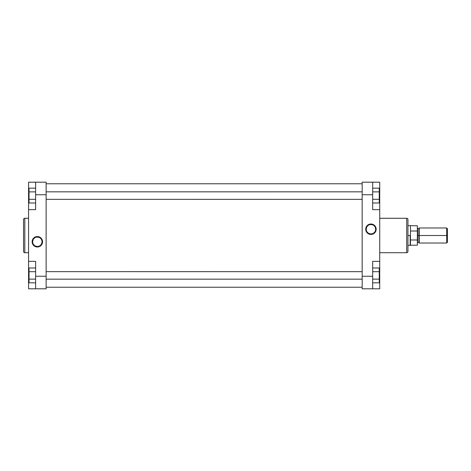 <?xml version="1.0" encoding="UTF-8"?>
<svg xmlns="http://www.w3.org/2000/svg" width="471" height="471" viewBox="0 0 471 471"><rect width="100%" height="100%" fill="white"/><g stroke="black" fill="none" stroke-linecap="round" stroke-linejoin="round"><path stroke-width="0.71" d="M23.55 251.461A1.254 1.254 0 0 0 24.804 252.715L28.566 252.715L24.804 252.715L24.804 218.285L28.566 218.285L24.804 218.285A1.254 1.254 0 0 0 23.55 219.539L23.55 251.461A1.254 1.254 0 0 0 24.804 252.715L24.804 218.285A1.254 1.254 0 0 0 23.55 219.539L23.55 251.384M39.582 237.584L37.344 237.025A4.751 4.751 0 0 0 32.599 241.77A4.751 4.751 0 0 0 37.344 246.521L37.344 246.992A5.216 5.216 0 0 1 32.128 241.77A5.216 5.216 0 0 1 37.344 236.554L37.344 237.025A4.751 4.751 0 0 1 42.096 241.77A4.751 4.751 0 0 1 37.344 246.521A4.751 4.751 0 0 1 32.599 241.77A4.751 4.751 0 0 1 37.344 237.025L35.531 237.384M35.619 261.364L35.619 288.8L46.123 288.8L46.123 182.2L35.619 182.2L35.619 209.636L35.619 194.741L46.123 194.741L46.123 276.259L35.619 276.259L35.619 261.364L28.566 261.364L28.566 209.636L28.566 261.364L35.619 261.364M28.566 209.636L35.619 209.636L28.566 209.636L28.566 182.2L28.566 209.454M28.566 261.546L28.566 288.8L46.123 288.8L46.123 276.259L35.619 276.259L35.619 288.8L28.566 288.8L28.566 270.772L29.037 270.772L28.566 270.772L28.566 261.364M35.107 245.956L37.344 246.521A4.751 4.751 0 0 0 42.096 241.77A4.751 4.751 0 0 0 37.344 237.025L37.344 236.554A5.216 5.216 0 0 1 42.567 241.77A5.216 5.216 0 0 1 37.344 246.992L39.805 246.374L41.377 245.079L42.467 242.789L42.467 240.752L41.683 238.874L39.805 237.166L37.857 236.577L35.349 236.948L33.653 238.079L32.523 239.774L32.128 241.77L32.523 243.766L33.653 245.462L35.349 246.592L37.344 246.992L37.344 246.521L39.164 246.156M28.566 182.2L46.123 182.2L46.123 194.741L35.619 194.741L35.619 182.2L28.566 182.2M28.566 200.228L29.037 200.228L28.566 200.228M39.982 245.721L41.295 244.408M41.536 244.007L42.096 241.77L41.731 239.951M41.295 239.133L39.982 237.82M34.707 237.82L33.4 239.133M33.158 239.533L32.599 241.77L32.958 243.589M33.4 244.408L34.707 245.721M29.037 203.007L29.037 188.165L35.619 188.165L29.037 188.165L29.037 191.874L35.619 191.874L29.037 191.874L29.037 199.298L35.619 199.298L29.037 199.298L29.037 203.007L35.619 203.007L29.037 203.007M29.037 282.835L29.037 267.993L35.619 267.993L29.037 267.993L29.037 271.702L35.619 271.702L29.037 271.702L29.037 279.126L35.619 279.126L29.037 279.126L29.037 282.835L35.619 282.835L29.037 282.835M362.17 183.767L46.123 183.767L362.17 183.767M46.123 287.233L362.17 287.233L46.123 287.233M368.711 233.416L370.948 233.975A4.751 4.751 0 0 0 375.693 229.23A4.751 4.751 0 0 0 370.948 224.479L370.948 224.008A5.216 5.216 0 0 1 376.164 229.23A5.216 5.216 0 0 1 370.948 234.446L370.948 233.975A4.751 4.751 0 0 1 366.197 229.23A4.751 4.751 0 0 1 370.948 224.479A4.751 4.751 0 0 1 375.693 229.23A4.751 4.751 0 0 1 370.948 233.975L372.767 233.616M407.945 219.539A1.254 1.254 0 0 0 406.691 218.285L379.726 218.285L406.691 218.285L406.691 252.715L379.726 252.715L406.691 252.715A1.254 1.254 0 0 0 407.945 251.461L407.945 219.539A1.254 1.254 0 0 0 406.691 218.285L406.691 252.715A1.254 1.254 0 0 0 407.945 251.461L407.945 219.616M372.673 209.636L372.673 182.2L362.17 182.2L362.17 288.8L372.673 288.8L372.673 261.364L372.673 276.259L362.17 276.259L362.17 194.741L372.673 194.741L372.673 209.636L379.726 209.636L379.726 261.364L379.726 209.636L372.673 209.636M379.726 261.364L372.673 261.364L379.726 261.364L379.726 288.8L379.726 261.546M379.726 209.454L379.726 182.2L362.17 182.2L362.17 194.741L372.673 194.741L372.673 182.2L379.726 182.2L379.726 200.228L379.255 200.228L379.726 200.228L379.726 209.636M373.185 225.044L370.948 224.479A4.751 4.751 0 0 0 366.197 229.23A4.751 4.751 0 0 0 370.948 233.975L370.948 234.446A5.216 5.216 0 0 1 365.726 229.23A5.216 5.216 0 0 1 370.948 224.008L368.487 224.626L366.915 225.921L365.955 227.717L365.832 230.248L366.609 232.126L368.487 233.834L370.436 234.423L372.944 234.052L374.639 232.921L375.77 231.226L376.164 229.23L375.77 227.234L374.639 225.538L372.944 224.408L370.948 224.008L370.948 224.479L369.129 224.844M379.726 288.8L362.17 288.8L362.17 276.259L372.673 276.259L372.673 288.8L379.726 288.8M379.726 270.772L379.255 270.772L379.726 270.772M368.31 225.279L366.997 226.592M366.762 226.993L366.197 229.23L366.562 231.049M366.997 231.867L368.31 233.18M373.585 233.18L374.898 231.867M375.134 231.467L375.675 229.695L375.334 227.411M374.898 226.592L373.585 225.279M379.255 267.993L379.255 282.835L372.673 282.835L379.255 282.835L379.255 279.126L372.673 279.126L379.255 279.126L379.255 271.702L372.673 271.702L379.255 271.702L379.255 267.993L372.673 267.993L379.255 267.993M379.255 188.165L379.255 203.007L372.673 203.007L379.255 203.007L379.255 199.298L372.673 199.298L379.255 199.298L379.255 191.874L372.673 191.874L379.255 191.874L379.255 188.165L372.673 188.165L379.255 188.165M419.231 227.976L419.231 235.5L446.667 235.5L446.667 227.976L419.231 227.976L419.231 243.024L446.667 243.024L446.667 235.5L446.667 243.024L447.45 242.241L447.45 235.5L418.919 235.5L418.919 228.364L418.919 235.5L417.665 235.5L417.665 228.364L417.665 235.5L417.353 235.5L417.665 235.5L417.665 242.636L417.353 242.948M410.182 235.5L407.945 235.5L410.182 235.5L410.182 245.379L410.182 235.5M417.353 245.22L417.353 239.986L417.353 245.22L410.453 245.22L410.453 231.014L417.353 231.014L417.353 225.78L417.353 239.986L410.453 239.986L410.453 245.22L407.945 245.379M417.665 242.636L418.919 242.636L418.919 228.364L419.231 228.052M447.45 242.241L447.45 228.759L447.45 235.5L446.667 235.5L446.667 227.976L447.45 228.759M418.919 228.364L417.665 228.364L417.665 235.5L419.231 235.5L419.231 243.024M417.353 239.986L417.353 231.014L410.453 231.014L410.453 225.78L410.453 239.986L417.353 239.986M417.665 235.5L417.665 242.636L417.665 235.5M418.919 235.5L418.919 242.636L418.919 235.5M362.17 271.661L46.123 271.649M46.123 279.162L362.17 279.162L46.123 279.162M362.17 191.838L46.123 191.838L362.17 191.838M46.123 199.339L362.17 199.351M417.665 228.364L417.353 228.052M407.945 225.621L417.353 225.78M418.919 242.636L419.231 242.948M362.17 279.173L46.123 279.173M362.17 191.827L46.123 191.827"/></g></svg>
